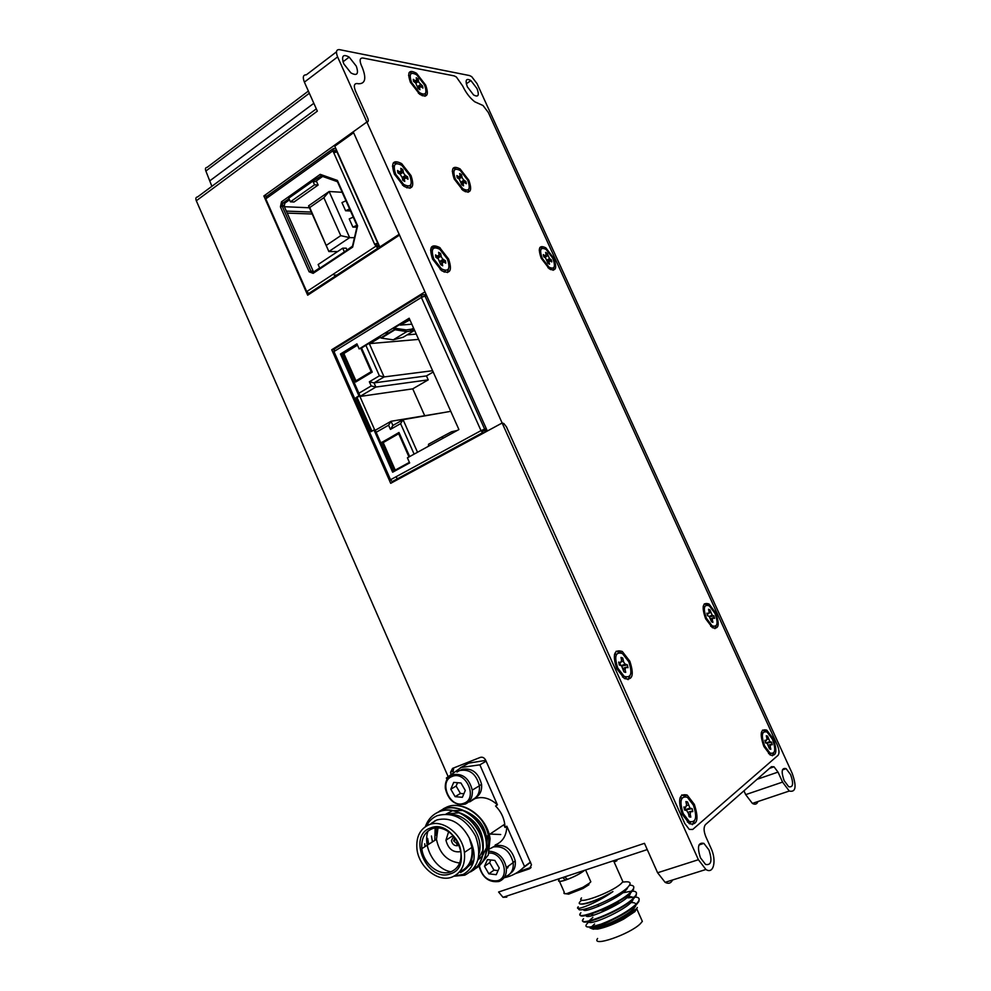 <?xml version="1.0" encoding="UTF-8"?>
<svg xmlns="http://www.w3.org/2000/svg" width="991" height="991" viewBox="0 0 991 991"><rect width="100%" height="100%" fill="white"/><g stroke="black" fill="none" stroke-linecap="round" stroke-linejoin="round"><path stroke-width="1.49" d="M326.473 245.248L340.743 235.647L323.859 197.692L309.737 207.528L328.851 251.541L349.65 237.629L329.123 191.511L308.573 205.843L328.851 251.541L337.646 251.553M309.737 207.528L308.573 205.843M323.859 197.692L329.123 191.511L342.168 192.291M340.743 235.647L349.65 237.629L354.456 237.704M353.242 217.116L349.241 218.924L352.883 227.1L356.884 225.304M352.883 227.1L356.884 227.199M345.958 200.789L341.957 202.598L345.599 210.761L349.6 208.952M345.599 210.761L350.492 210.959M312.883 181.08L288.765 198.163L290.388 201.83L294.03 202.003L318.136 185.032L314.531 184.797L312.883 181.08L321.208 175.94L337.435 181.7L357.181 225.948L352.486 246.177L344.373 251.912L342.713 248.171L318.148 264.523L319.783 268.227L344.373 251.912M315.547 181.464L316.575 181.539L318.136 185.032M342.713 248.171L346.231 248.184L346.961 249.843M290.388 201.83L314.531 184.797M322.632 176.448L315.287 181.65L313.342 181.514M289.521 199.86L284.851 203.155L284.182 206.301L313.565 272.017M378.451 243.959L377.36 246.846L375.961 244.319L374.635 244.306L332.889 150.83L333.422 148.501L335.899 148.749M334.847 152.267L334.524 150.459L336.89 150.954M284.851 203.155L282.881 203.068L281.977 205.224L282.212 206.215L284.182 206.301M281.506 201.805L320.242 174.354L337.386 180.424L357.615 225.775L352.647 247.143L313.144 273.355L309.118 271.782L280.416 206.846L281.506 201.805L282.881 203.068L289.013 198.733M319.672 267.954L313.429 272.104L313.144 273.355M312.834 271.088L310.914 271.125L313.429 272.104M309.118 271.782L310.914 271.125L282.212 206.215L280.416 206.846M379.739 246.858L377.36 246.846M329.582 280.825L328.009 280.862M375.676 250.661L374.127 250.661M376.023 244.455L378.067 243.105L374.97 244.083M337.25 151.759L334.153 152.676M332.58 149.096L266.406 196.528L265.774 198.869L306.714 291.614L309.489 294.005M320.242 174.354L321.208 175.94M337.386 180.424L337.435 181.7M352.647 247.143L352.486 246.177M440.301 248.01L437.415 247.998M433.934 247.973L430.998 247.961M309.44 294.005L378.302 248.952L374.635 244.306M410.435 82.352C406.954 72.157 408.973 69.135 416.517 73.272L425.659 85.09C429.177 95.235 427.171 98.282 419.614 94.219L410.435 82.352M412.083 73.185L409.097 72.628M394.406 174.193C390.677 162.759 393.093 159.229 401.64 163.602L410.992 175.543C414.758 186.915 412.367 190.458 403.808 186.197L394.406 174.193M397.019 163.527L393.291 162.933M454.237 179.061C450.632 168.433 452.59 165.051 460.109 168.928L468.842 180.251C472.484 190.817 470.552 194.211 463.02 190.421L454.237 179.061M456.071 169.027L452.961 168.396M432.584 259.109C428.744 247.255 431.085 243.377 439.595 247.477L448.589 258.998C452.478 270.766 450.162 274.668 441.627 270.679L432.584 259.109M435.421 247.601L431.568 246.92M541.259 258.329C537.679 248.072 539.203 244.579 545.843 247.837L553.746 258.242C557.363 268.437 555.852 271.943 549.212 268.759L541.259 258.329M542.424 248.221L539.872 247.49M705.592 618.681C701.479 606.752 702.631 601.859 709.036 604.014L715.762 612.958C719.9 624.788 718.76 629.681 712.356 627.65L705.592 618.681M707.017 604.993L704.267 603.903M616.724 668.64C612.265 654.655 614.123 648.932 622.298 651.483L629.842 661.27C634.351 675.131 632.518 680.854 624.318 678.463L616.724 668.64M620.18 652.611L616.167 651.248M682.266 814.391C677.547 799.588 679.194 793.159 687.184 795.079L694.319 804.358C699.076 819.012 697.441 825.466 689.439 823.719L682.266 814.391M685.673 796.553L681.783 794.918M763.85 746.446C759.54 733.885 760.531 728.459 766.799 730.156L773.191 738.667C777.526 751.116 776.548 756.554 770.267 754.993L763.85 746.446M765.188 731.358L762.488 730.119M708.961 849.968L703.895 843.378C698.147 842.152 696.995 846.958 700.451 857.81L705.542 864.425C711.303 865.552 712.442 860.745 708.961 849.968M790.62 774.665L786.111 768.644C781.664 767.542 781.007 771.543 784.141 780.648L788.663 786.693C793.122 787.721 793.766 783.72 790.62 774.665M356.302 66.162L349.204 57.119C342.997 53.725 341.189 55.967 343.766 63.833L350.901 72.9C357.107 76.245 358.915 74.003 356.302 66.162M477.043 88.633L470.898 80.581C466.129 77.942 464.952 80.036 467.368 86.836L473.537 94.913C478.306 97.514 479.483 95.421 477.043 88.633M500.715 834.533L490.037 834.05M407.958 186.234L406.781 187.844M466.179 190.284L465.287 191.746M423.021 94.294L422.265 95.768M409.717 175.444C412.888 185.032 410.869 188.03 403.647 184.425L395.719 174.305C392.572 164.655 394.616 161.682 401.826 165.361L409.717 175.444M467.715 180.151C470.787 189.083 469.152 191.944 462.809 188.736L455.402 179.148C452.354 170.192 454.002 167.343 460.344 170.601L467.715 180.151M445.479 270.518L444.166 272.104M551.38 268.326L550.624 269.639M713.371 626.448L712.356 627.65M626.362 677.274L624.615 678.637M690.777 822.134L688.98 823.422M770.825 753.47L769.772 754.647M460.196 767.889L468.793 763.12L485.776 760.382M446.991 779.459L446.359 778.022L461.224 767.468L479.855 764.841L497.42 804.828L495.574 806.017C500.666 811.121 503.725 817.166 504.753 824.178L504.989 827.448L506.822 826.209C506.55 835.673 502.685 841.929 495.203 844.989M486.123 761.187L479.855 764.841M424.482 84.879C427.455 93.439 425.758 96.003 419.391 92.584L411.637 82.575C408.701 73.978 410.41 71.414 416.765 74.907L424.482 84.879M447.362 259.01C450.632 268.945 448.675 272.228 441.478 268.858L433.86 259.097C430.614 249.113 432.584 245.83 439.769 249.286L447.362 259.01M552.792 258.242C555.84 266.852 554.564 269.812 548.964 267.124L542.25 258.317C539.228 249.67 540.516 246.722 546.115 249.472L552.792 258.242M714.982 613.392C718.475 623.389 717.509 627.514 712.108 625.792L706.397 618.223C702.929 608.164 703.895 604.039 709.296 605.848L714.982 613.392M628.839 661.827C632.642 673.533 631.081 678.377 624.169 676.345L617.765 668.058C613.999 656.253 615.56 651.434 622.459 653.577L628.839 661.827M693.39 805.126C697.404 817.501 696.029 822.939 689.265 821.452L683.22 813.599C679.244 801.124 680.631 795.686 687.37 797.297L693.39 805.126M772.472 739.261C776.126 749.778 775.296 754.362 770.007 753.036L764.594 745.827C760.952 735.248 761.782 730.664 767.084 732.076L772.472 739.261M413.321 331.105L403.226 337.225L393.278 339.826L381.337 338.104L379.565 336.383L359.151 348.906L356.921 343.865L340.446 354.01L358.94 395.867L355.967 397.626L371.006 431.68L374.003 429.97L392.659 472.212L409.655 462.921L407.4 457.817L442.469 438.567L442.568 436.548L451.562 431.766L457.21 430.478M407.598 176.869L407.982 179.235L405.852 177.885L404.328 178.925L404.737 181.452L402.718 180.189L402.309 177.649L400.215 174.342L397.899 172.868L397.515 170.489L399.67 171.852L401.206 170.836L400.798 168.321L402.817 169.597L403.56 173.177L405.307 175.419L407.598 176.869L402.371 178.058M465.906 181.502L466.315 183.731L464.407 182.48L463.094 183.459L463.528 185.837L461.719 184.648L459.304 179.136L457.26 177.798L456.863 175.556L458.796 176.832L460.109 175.865L459.675 173.499L461.484 174.689L462.24 178.058L463.887 180.176L465.906 181.502L461.335 182.555M491.994 847.751L495.475 845.633C505.435 844.171 512.025 849.275 515.246 860.944C515.815 866.543 514.193 870.705 510.365 873.43M469.635 801.905L474.887 798.647C482.58 796.132 490.099 798.201 497.42 804.828M460.282 770.304L462.066 769.388C471.927 767.629 478.418 772.621 481.564 784.352C482.084 790.025 480.412 794.249 476.547 797.024L475.829 797.47M422.55 85.944L422.922 88.075L420.964 86.688L419.565 87.468L419.961 89.747L418.103 88.434L415.663 82.947L413.619 81.497L413.259 79.354L415.241 80.767L416.641 79.998L416.245 77.744L418.103 79.057L418.821 82.303L422.55 85.944L420.494 86.428M445.355 260.695L445.777 263.148L443.695 261.934L442.246 263.172L442.692 265.786L440.722 264.647L438.233 258.75L435.916 257.387L435.507 254.922L437.613 256.161L439.075 254.947L438.629 252.333L440.599 253.498L441.379 257.189L443.076 259.345L445.355 260.695L440.239 261.847M551.306 259.741L551.764 261.909L550.079 260.831L549.014 261.921L549.497 264.225L547.899 263.21L545.595 257.982L543.774 256.818L543.328 254.637L545.025 255.728L546.103 254.65L545.62 252.346L547.218 253.374L549.51 258.589L551.306 259.741L547.342 260.621M707.301 614.891L707.772 615.77M713.929 615.919L714.523 618.421L713.037 617.839L712.281 619.672L712.913 622.336L711.501 621.791L709.234 616.377L707.487 615.659L706.893 613.144L708.392 613.739L709.16 611.918L708.528 609.267L709.94 609.824L712.195 615.213L713.929 615.919L709.692 616.798M619.548 663.09L621.01 665.531M627.365 664.862L627.96 667.736L626.126 667.154L625.061 669.346L625.705 672.431L623.971 671.886L621.518 665.754L619.288 664.986L618.694 662.087L620.552 662.669L621.617 660.489L620.985 657.429L622.72 657.999L623.748 662.261L625.16 664.094L627.365 664.862L621.914 666.076M684.546 807.702L686.775 810.588M692.114 808.644L692.771 811.679L691.037 811.332L690.12 813.871L690.826 817.117L689.179 816.795L688.472 813.549L686.713 810.551L684.546 810.019L683.877 806.971L685.636 807.331L686.565 804.791L685.871 801.558L687.519 801.905L689.971 808.123L692.114 808.644L686.59 809.721M771.568 742.172L772.212 744.786L770.8 744.39L770.156 746.496L770.849 749.283L769.512 748.911L767.232 743.423L765.523 742.878L764.879 740.24L766.303 740.661L766.96 738.555L766.278 735.78L767.616 736.164L769.871 741.627L771.568 742.172L766.7 743.213M436.313 835.351L436.263 827.956M487.386 835.822L486.854 845.67M481.651 820.114C489.17 831.189 490.756 841.867 486.395 852.149M564.647 876.911L567.533 879.351C575.139 876.366 580.788 873.368 584.492 870.346M581.494 897.92C574.953 905.799 610.766 893.052 620.948 883.786L622.905 881.742L621.914 879.5M490.025 848.73L493.072 847.008C503.193 845.521 509.894 850.724 513.177 862.604C513.759 869.553 511.356 874.149 505.955 876.391M489.529 851.219C498.386 852.173 503.985 857.624 506.29 867.583C506.884 874.595 504.469 879.215 499.043 881.47C489.059 882.832 482.382 877.704 479 866.084M456.975 772.063L459.576 770.552C469.598 768.768 476.213 773.847 479.409 785.789C479.941 792.676 477.575 797.309 472.348 799.687M465.188 804.11C455.018 805.733 448.403 800.517 445.343 788.489C444.872 781.738 447.201 777.155 452.33 774.739C462.401 772.955 469.053 778.084 472.286 790.124C472.818 797.061 470.452 801.719 465.188 804.11M577.84 908.14L579.24 909.788C586.102 910.964 618.793 896.508 627.625 887.453C631.985 882.919 630.586 881.11 623.426 882.027M489.009 853.065C502.734 851.963 510.724 877.109 497.767 880.665C488.241 881.829 482.109 876.862 479.371 865.75M425.139 846.549L424.693 843.775M431.135 823.459L436.845 819.941C450.236 816.708 461.063 822.79 469.35 838.188L471.939 847.379C472.992 859.692 468.867 867.856 459.551 871.869M426.489 825.949C428.954 821.093 432.547 817.662 437.279 815.643C452.974 811.567 465.758 818.417 475.618 836.218C482.097 854.998 478.467 867.98 464.754 875.164L454.076 876.193M454.485 875.97L463.416 874.335C475.346 867.1 477.315 855.06 469.35 838.188C475.569 854.725 472.633 866.171 460.53 872.551M443.287 808.817L446.978 806.984C463.565 799.712 487.436 817.389 490.062 838.72L488.328 854.96L489.789 838.906C487.163 817.575 463.28 799.886 446.693 807.157L441.317 810.155M431.432 835.995L432.448 841.892M439.521 811.121L443.225 809.275C459.849 801.979 483.794 819.755 486.445 841.161C487.919 853.003 484.772 861.823 477.03 867.633M475.135 868.822C484.004 863.31 487.671 854.155 486.172 841.359C483.521 819.941 459.564 802.153 442.927 809.449L437.526 812.459M427.641 838.386L428.657 844.307M435.718 813.425L439.434 811.592C456.108 804.283 480.127 822.146 482.79 843.638C484.277 855.518 481.13 864.375 473.364 870.197M470.452 871.919C480.016 866.63 484.042 857.265 482.518 843.824C479.842 822.319 455.823 804.457 439.137 811.765C432.559 814.429 427.963 819.408 425.35 826.667M463.899 803.255C450.137 809.189 437.972 781.292 452.169 776.448C465.906 770.255 478.331 798.56 463.899 803.255M559.035 879.859L558.627 878.906M558.887 880.033C557.71 881.829 559.853 881.879 565.316 880.169C573.69 877.159 580.144 873.864 584.665 870.284M559.506 881.42L564.275 892.259C563.334 893.597 564.275 894.018 567.112 893.51L582.894 887.304L589.459 883.142L590.822 881.804L590.19 880.367M451.896 877.122C437.811 882.634 418.512 866.753 416.926 848.705C416.022 836.8 420.085 828.798 429.103 824.723C442.754 818.863 462.475 834.149 464.42 852.433C465.485 864.895 461.31 873.121 451.896 877.122M592.42 928.914L597.709 929.05C605.167 927.588 613.825 924.269 623.698 919.078L634.921 911.609L637.324 907.483M635.219 906.554L634.327 906.53M592.184 926.672L591.788 927.997M594.588 923.971L591.986 926.461M591.776 926.746C590.5 928.852 592.172 929.484 596.817 928.654C604.349 926.994 613.28 923.315 623.624 917.641L635.751 909.168M639.121 898.862L638.91 901.463L636.569 904.461C631.738 909.131 624.268 913.975 614.172 919.016L601.227 924.095C616.352 918.149 628.059 911.447 636.371 904.003L638.712 901.005C639.901 898.503 638.7 897.189 635.095 897.078M634.488 897.066L628.009 897.871M588.01 914.928L586.536 916.006M587.056 916.217L589.496 914.52M580.875 912.785C571.993 922.423 618.334 905.006 630.97 891.863L633.336 888.927C634.574 886.437 633.323 885.174 629.57 885.174M633.782 886.858L633.534 889.385L631.18 892.321C620.23 903.842 579.202 920.614 580.305 914.879M583.513 918.768C574.693 928.542 621.084 911.2 633.67 897.933L636.024 894.96C637.238 892.457 635.999 891.182 632.308 891.12M631.688 891.12L619.784 893.374M585.57 908.858L583.947 910.023M584.517 910.196L587.068 908.462M618.235 894.353L622.249 893.201M636.445 892.854L636.222 895.43L633.868 898.391C622.992 910.023 581.952 926.746 582.968 920.899M578.236 906.802L577.728 907.508C575.102 911.138 597.152 903.036 612.933 891.59C597.883 900.001 587.428 904.176 581.581 904.114M579.24 909.788L577.666 907.632M597.598 938.465C590.859 947.669 629.669 934.414 640.322 923.761L642.341 921.382L641.103 918.595M430.528 828.005C453.729 817.934 474.986 866.568 450.459 873.814C427.208 883.08 406.682 835.673 430.528 828.005M450.632 871.931C458.338 868.636 461.769 861.897 460.902 851.703C459.329 836.689 443.15 824.078 431.903 828.872C424.458 832.217 421.113 838.807 421.856 848.643C423.194 863.483 439.087 876.49 450.632 871.931M593.832 915.114L590.525 914.21M448.65 831.684L445.938 840.195C448.205 848.878 452.998 852.706 460.332 851.678L460.865 851.455M618.632 901.401L617.641 903.197C611.62 907.434 605.91 909.862 600.521 910.506M457.842 845.472L457.52 845.695C454.386 845.992 452.354 844.32 451.413 840.641L453.742 836.193M457.371 842.697L456.467 843.279L453.593 840.814L454.497 838.782L453.457 836.379M453.841 836.293L454.857 838.646L455.711 838.659M457.111 842.969L457.706 841.904M459.031 844.716L457.879 845.558L456.826 843.155M456.467 843.279L457.52 845.695M626.039 896.57L627.662 896.966M438.01 827.943L436.461 839.327C439.434 853.437 447.164 861.328 459.651 863.025M457.557 782.717L456.12 786.061L460.419 793.457L463.887 793.766M490.842 859.965L489.641 862.665L493.976 870.148L498.064 870.631M614.172 862.083L616.947 860.671M565.65 893.709L568.586 894.167L582.968 888.506L588.951 884.715M450.794 789.22L455.117 796.653L462.363 797.309L465.299 790.471L460.951 783.001L453.705 782.394L450.794 789.22L456.12 786.061M455.117 796.653L460.419 793.457M484.488 866.283L488.848 873.827L496.231 874.694L499.253 867.992L494.856 860.423L487.473 859.593L484.488 866.283L489.641 862.665M488.848 873.827L493.976 870.148M614.172 919.016C605.959 923.315 599.369 926.164 594.389 927.564C590.549 928.592 589.211 928.394 590.376 926.957M589.521 921.32C583.972 926.052 584.901 927.824 592.308 926.647L601.227 924.095M591.8 926.734C586.313 935.058 634.525 914.148 635.826 905.192M635.888 904.473C635.677 902.851 633.509 902.268 629.396 902.727M592.891 917.319L589.05 920.912M588.902 921.457C587.465 927.551 632.444 907.124 633.162 899.072M633.199 898.379C632.964 896.905 630.945 896.347 627.154 896.731M586.251 915.35C584.232 921.655 630.041 900.869 630.511 892.965M625.16 890.723L623.376 890.934M583.6 909.329C581.383 915.424 625.68 895.591 627.712 887.366M581.816 900.125C571.485 908.202 593.968 902.962 612.933 891.59M566.951 878.868L565.415 880.095L562.69 877.555M559.085 879.958C557.921 881.73 560.039 881.767 565.415 880.095M450.992 871.795C435.309 869.429 422.302 846.822 428.001 831.077M433.835 821.799L435.235 820.647M473.946 859.816L468.57 866.357M450.632 814.552C467.777 813.834 484.289 837.16 479.025 853.573M473.091 863.149L469.065 865.638M434.838 840.368L435.123 828.067M446.037 814.032L459.279 812.781M460.765 813.165C476.51 819.78 483.992 831.585 483.224 848.593M482.939 850.03L478.182 859.284M473.178 862.913L470.031 864.016M446.074 814.032L452.565 810.688M453.06 810.551L463.144 810.514M464.643 810.898C480.152 817.476 487.56 829.157 486.866 845.942M486.593 847.392L482.481 856.013M482.159 856.385L478.058 859.754M473.574 861.526L470.998 861.935M488.328 854.96L480.09 865.044M477.253 866.58L475.147 867.36M765.287 741.912L766.687 743.139M436.077 257.14L437.514 258.317L441.032 256.099M375.255 430.267L391.049 421.274L392.894 425.461L403.064 419.689L417.521 452.268M450.756 411.327L403.064 419.689L400.599 423.64L390.442 429.4L388.583 425.213L391.049 421.274L442.878 412.702M380.21 337.374L369.457 343.951L384.087 376.927L374.041 382.885L426.464 375.923L433.203 372.009M369.358 381.783L374.041 382.885L375.886 387.047L359.919 396.462L412.739 388.844L428.223 379.863L375.886 387.047L371.204 385.945L369.358 381.783L379.392 375.812L384.087 376.927L432.621 370.721M428.223 379.863L426.464 375.923M416.257 334.091L407.066 334.896M418.636 339.393L368.491 343.716M410.398 329.978L413.569 328.058M767.616 736.164L766.65 737.304M687.519 801.905L686.268 803.391M690.826 817.117L689.141 816.621M622.72 657.999L621.431 659.597M709.94 609.824L708.949 611.038M547.218 253.374L546.14 254.86M545.384 255.901L544.418 257.226M440.599 253.498L439.1 255.604M438.542 256.384L437.44 257.933M418.103 79.057L415.526 82.848M419.627 86.626L417.855 87.035M359.064 396.264L359.919 396.462L374.672 429.859M424.569 415.415L412.739 388.844M390.082 332.753L384.756 333.199M409.915 319.87L400.265 325.085L411.847 324.206M414.659 330.511L406.843 331.589L394.988 329.755L393.216 328.021L406.273 329.929L413.904 328.814M461.484 174.689L460.109 176.646M459.836 177.042L458.66 178.714M402.817 169.597L399.745 174.032M457.842 804.283L458.424 805.609M503.824 824.797L504.989 827.448M506.822 826.209L524.512 866.481C518.85 872.365 512.037 876.131 504.085 877.766M379.392 375.812L365.877 345.326L379.788 336.804M371.91 431.172L357.02 397.478L359.993 395.719L358.891 393.229L371.204 385.945M388.583 425.213L376.146 432.287L375.044 429.784L374.003 429.97M414.127 454.126L400.599 423.64M392.894 425.461L390.442 429.4M395.471 470.675L383.145 442.444L383.294 441.515L398.667 432.869M428.422 446.284L428.533 444.253L442.568 436.548M487.052 430.329L482.84 431.196L481.007 430.627L484.649 429.14L425.003 296.061L426.811 295.987M483.918 432.869L482.592 432.646L481.007 430.627L390.553 479.743L392.139 481.651L393.514 481.812M421.113 295.194L334.487 348.931L333.967 351.557L336.494 357.28L335.664 357.949L387.109 474.491L387.989 473.921L390.553 479.743M422.253 296.953L423.343 296.482M333.967 351.557L421.348 297.449L421.732 294.81L426.204 294.612M481.007 430.627L421.348 297.449L425.003 296.061M359.151 348.906L361.542 347.99L372.232 372.108L355.62 382.043L342.824 353.106L340.446 354.01M383.009 441.813L398.989 432.485L409.667 456.578M481.973 430.428L486.556 429.252M486.358 428.793L484.649 429.14M761.336 732.584L762.797 732.77M679.975 797.941L682.167 797.854M614.494 654.345L616.699 654.085M703.201 606.418L704.787 606.529M539.215 250.079L540.714 250.042M430.552 250.128L432.547 249.633M408.565 75.502L410.187 75.291M530.495 862.059L524.512 866.481M530.594 862.281L522.827 868.166M357.206 344.521L344.013 352.647L343.728 353.874M361.542 347.99L365.877 345.326M358.891 393.229L341.523 353.911M393.576 471.704L376.146 432.287M382.105 441.986L394.913 470.973M394.257 327.934L409.37 318.668M366.819 374.301L369.036 374.028M343.716 353.019L342.824 353.106M452.268 171.257L453.94 171.022M392.436 166.154L394.368 165.658M359.993 395.719L358.94 395.867M357.02 397.478L355.967 397.626M442.469 438.567L458.907 429.549L409.172 318.235L379.565 336.383M357.59 379.813L357.962 380.643M406.112 464.147L408.329 463.652M387.109 474.491L388.138 474.255M211.888 186.32L205.88 171.034L309.341 93.241M308.374 91.073L207.057 167.405C205.422 167.504 205.038 168.718 205.88 171.034M336.482 51.842L306.33 74.82C303.135 74.734 302.49 77.174 304.386 82.129L337.609 56.908C335.664 51.879 336.259 49.451 339.393 49.624L469.548 75.564L471.704 76.654L477.055 83.653L792.156 773.265C796.814 786.619 795.847 792.54 789.257 791.041L782.568 782.097L745.69 794.633L743.956 790.806M672.555 879.996C670.919 883.328 668.442 884.108 665.11 882.337L705.914 869.491C713.669 874.694 716.865 860.473 710.968 848.123L705.877 836.838C703.635 831.164 703.499 827.089 705.468 824.611L771.444 766.675L774.021 766.786L778.009 772.1L782.568 782.097M745.69 794.633L752.38 803.404C755.031 804.89 756.901 804.258 757.991 801.521M453.705 767.938L453.085 771.902M518.491 871.671L531.065 867.398M515.37 873.616L529.33 868.872L531.473 864.809L485.714 760.258C484.364 757.756 482.567 756.79 480.325 757.384L452.553 768.397L450.533 772.348L450.843 773.637M333.732 349.538L331.737 349.736L390.702 483.323L502.14 423.008L503.837 423.504L506.488 426.91L684.818 823.583L689.29 829.405L692.709 829.455L689.29 829.405L684.806 823.583L506.488 426.91L503.837 423.504L502.14 422.996L487.374 430.998M396.239 476.77L397.478 479.57M665.11 882.337L657.603 872.761L644.46 843.329L498.584 892.011L503.007 897.301L647.247 849.584M705.914 869.491L698.395 859.717L657.603 872.761M506.797 897.128L503.007 897.301M447.982 776.275L196.305 200.764L317.343 111.153L304.386 82.129M316.315 108.849L197.519 196.974C195.846 197.135 195.438 198.398 196.305 200.764M266.975 196.119L263.854 195.958L307.668 295.207L399.509 235.09L424.966 291.862L331.737 349.736M381.337 246.982L379.801 246.97L399.162 234.297L487.349 431.011M314.122 290.945L313.788 290.177M337.609 56.908L366.868 122.017C368.404 121.98 368.677 120.691 367.686 118.152L355.484 91.011C353.539 85.969 354.097 83.479 357.169 83.541L358.519 83.764C365.332 83.851 366.571 78.351 362.198 67.264L361.269 65.208C359.361 60.278 359.894 57.887 362.879 58.023C359.882 57.887 359.349 60.278 361.269 65.195L362.198 67.264C366.559 78.351 365.332 83.851 358.519 83.752L357.156 83.529C354.084 83.467 353.527 85.969 355.484 91.011L367.686 118.152C368.664 120.679 368.392 121.967 366.868 122.017L263.854 195.958M439.347 247.304L434.653 247.279M379.801 246.97L334.772 146.222L353.614 132.72L399.15 234.297M778.022 755.353C779.533 753.371 779.285 749.927 777.278 745.021C779.285 749.927 779.533 753.371 778.022 755.34L692.709 829.455L777.997 755.365M488.29 112.417L483.013 105.492L474.763 101.788C469.92 97.985 465.894 92.708 462.661 85.957L456.368 76.988L454.101 75.861L456.368 77.001L462.661 85.957C465.881 92.708 469.92 97.998 474.763 101.8L483.013 105.504L488.29 112.417L777.278 745.021L488.29 112.417M362.879 58.023L454.101 75.861L362.879 58.023M502.14 423.008L698.395 859.717M502.14 422.996L366.881 122.017L353.217 131.828L399.162 234.297M772.323 755.811L773.537 753.148M692.337 824.698L694.357 821.006M628.009 679.665L629.88 675.862M714.932 628.641L716.047 625.94M553.164 270.283L553.845 267.57M447.461 272.575L448.539 268.796M468.111 192.266L468.83 189.132M410.014 188.265L410.893 184.549M425.04 96.251L425.573 93.179M309.44 207.776L284.355 206.71M287.179 213.102L312.202 214.019M341.573 272.983L340 273.008M334.19 275.139L338.414 275.052M379.689 246.747L377.521 246.734M336.89 151.734L377.707 243.08M332.889 150.83L265.774 198.869M306.714 291.614L375.577 246.412M403.226 172.112L400.079 174.255M461.917 177.055L459.044 178.962M418.499 81.324L415.935 83.17M547.701 255.678L544.765 257.449M710.572 612.475L709.259 613.02M623.351 661.047L621.679 661.74M688.212 805.126L686.689 805.658M768.298 738.952L767.096 739.385M412.491 329.458L413.829 328.64M770.156 741.763L766.477 743.077M770.218 744.6L768.52 745.195M770.156 746.496L769.016 746.904M766.303 740.661L765.077 741.095M690.38 808.284L686.329 809.672M690.343 811.567L688.076 812.335M690.12 813.871L688.646 814.379M685.636 807.331L684.075 807.863M625.532 664.267L621.667 665.865M625.16 667.55L623.215 668.343M625.061 669.346L623.574 669.966M620.552 662.669L618.954 663.338M712.442 615.337L709.482 616.575M712.269 618.161L710.782 618.78M712.281 619.672L711.117 620.155M708.392 613.739L707.153 614.259M549.621 258.663L547.168 260.137M548.952 261.5L547.689 262.256M549.014 261.921L547.775 262.652M545.025 255.728L543.712 256.52M443.274 259.481L440.128 261.463M442.209 262.863L440.586 263.891M442.246 263.172L440.636 264.176M437.613 256.161L435.891 257.251M414.102 81.844L415.415 80.89M420.593 84.557L417.781 86.576M419.565 87.468L418.165 88.472M415.241 80.767L413.928 81.72M371.786 372.368L371.191 371.675L371.885 371.34M399.385 433.389L398.679 433.711L399.076 432.695M382.873 442.63L383.071 441.726M408.986 456.95L398.679 433.711L382.997 442.717M356.289 381.646L355.918 380.829L356.512 381.51M463.986 180.251L461.236 182.071M463.082 183.347L461.657 184.289M463.094 183.459L461.67 184.4M458.796 176.832L457.297 177.823M398.072 172.979L399.695 171.864L398.048 172.967M405.468 175.518L402.309 177.662M404.328 178.925L402.693 180.04M360.873 348.386L371.191 371.675L355.918 380.829L343.84 353.527L357.478 345.141M343.592 353.713L343.741 352.957M409.407 462.351L395.335 470.031L395.706 470.539M393.278 339.826L406.843 331.589M381.337 338.104L394.988 329.755M393.204 481.886L483.62 432.931M508.47 866.01L507.565 868.042M387.989 473.921L336.494 357.28M210.092 180.635L313.837 103.299M778.009 772.1L757.05 779.31M529.33 868.872L530.842 867.757M311.335 212.062L286.3 211.095M283.946 205.31L281.977 205.224M377.311 248.58L308.436 293.683M415.452 74.04L416.517 73.272M400.401 164.456L401.64 163.602M458.932 169.721L460.109 168.928M438.233 248.357L439.595 247.477M544.616 248.58L545.843 247.837M706.893 604.906L709.036 604.014M619.957 652.462L622.298 651.483M684.769 795.922L687.184 795.079M764.606 730.949L766.799 730.156M698.965 844.989L703.895 843.378M782.419 769.92L786.111 768.644M342.985 61.801L349.204 57.119M466.29 83.814L470.898 80.581M403.647 184.425L402.519 185.193M462.809 188.736L461.769 189.417M419.391 92.584L418.425 93.265M441.478 268.858L440.264 269.626M548.964 267.124L547.936 267.731M712.108 625.792L710.758 626.349M624.169 676.345L622.484 677.026M689.265 821.452L687.382 822.084M770.007 753.036L768.533 753.556M613.565 860.733L622.905 881.742M623.698 919.078L623.624 917.641M597.709 929.05L596.817 928.654M636.965 909.292L642.341 921.382M591.392 913.937L591.924 915.127M597.883 904.622L598.626 906.307M456.071 839.204L453.593 840.814M615.696 895.864L616.328 897.264M618.26 901.624L618.533 902.244M453.147 835.537L445.938 840.195M629.211 902.33L629.768 903.581M631.924 908.425L632.469 909.651M436.461 839.327L421.856 848.643M592.395 926.684L593.535 929.261M594.389 927.564L592.308 926.647M582.968 888.506L582.894 887.304M568.586 894.167L567.112 893.51M471.939 847.379L464.42 852.433M585.594 869.987L590.822 881.804M479.409 785.789L472.286 790.124M513.177 862.604L506.29 867.583M766.192 742.953L769.871 741.627M685.921 809.498L689.971 808.123M621.357 665.655L625.16 664.094M709.296 616.414L712.195 615.213M547.119 260.026L549.51 258.589M440.066 261.252L443.076 259.345M417.768 86.502L420.531 84.52M479.396 785.677L481.564 784.352M504.753 824.178L489.195 834.608M513.165 862.455L515.246 860.944M355.67 381.151L356.463 381.485L372.195 372.034M461.211 181.948L463.887 180.176M402.272 177.476L405.307 175.419M382.885 442.729L395.037 470.23M343.604 353.874L355.62 381.052M394.43 329.532L380.792 337.881M392.139 481.651L482.592 432.646M769.536 768.347L774.021 766.786M752.38 803.404L789.257 791.041M452.912 770.986L450.533 772.348"/></g></svg>
